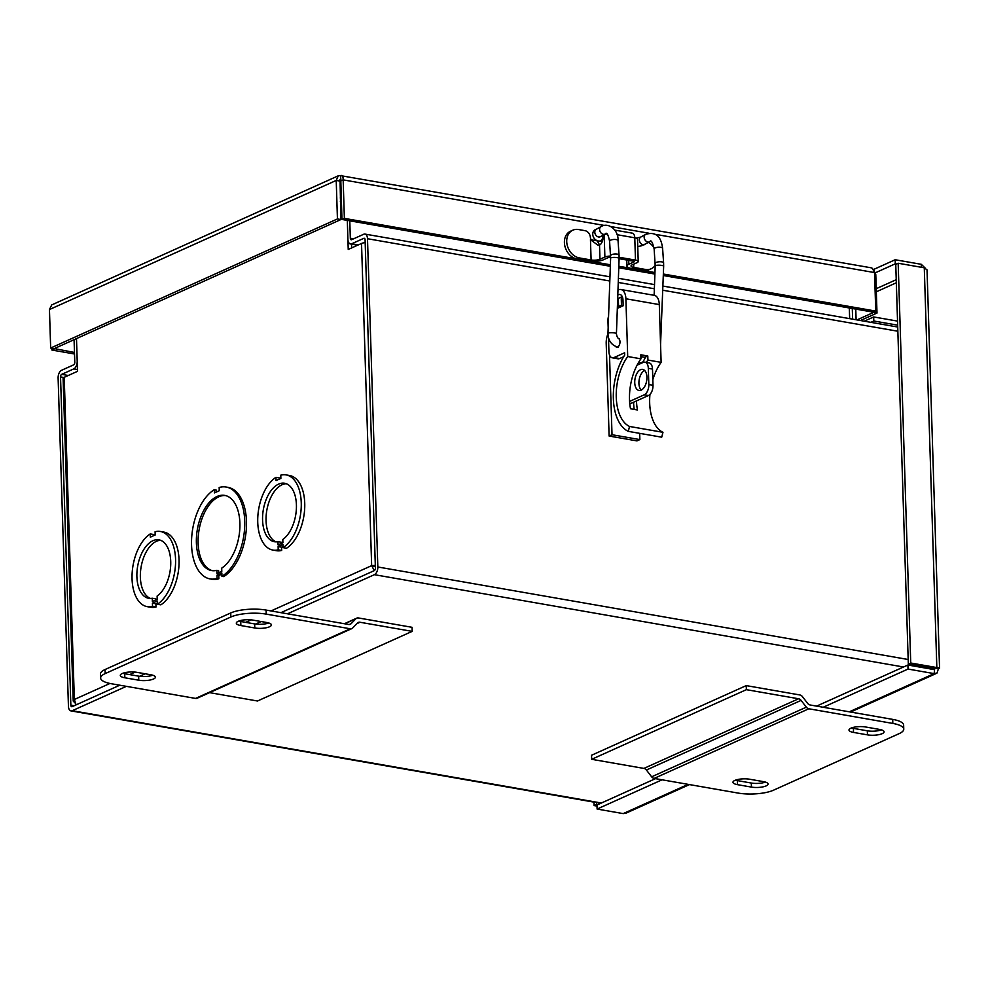 <?xml version="1.0" encoding="UTF-8"?>
<svg xmlns="http://www.w3.org/2000/svg" width="989" height="989" viewBox="0 0 989 989"><rect width="100%" height="100%" fill="white"/><g stroke="black" fill="none" stroke-linecap="round" stroke-linejoin="round"><path stroke-width="1.48" d="M77.463 369.552L73.767 368.909A6.354 3.511 -80.1 0 0 77.204 361.195L76.487 338.597L77.525 371.32L64.223 377.303L74.348 699.483L73.248 701.114L74.966 702.932M74.076 339.684L74.781 362.283A2.114 1.174 99.9 0 1 73.643 364.854L61.553 370.294A6.354 3.511 -80.1 0 0 58.116 378.008L68.439 706.257A6.354 3.511 -80.1 0 0 70.973 710.893A6.354 3.511 -80.1 0 0 72.259 710.708L601.374 803.019M375.363 566.771L371.654 565.646L361.529 243.467L348.227 249.451L347.312 220.399L347.905 239.326A6.354 3.511 -80.1 0 0 350.44 243.949A6.354 3.511 -80.1 0 0 351.725 243.764L363.816 238.324A2.114 1.174 99.9 0 1 364.236 238.262A2.114 1.174 99.9 0 1 365.089 239.808L375.4 568.069A2.114 1.174 99.9 0 1 374.25 570.641L280.925 612.661M349.785 220.831L350.329 238.238A2.114 1.174 -80.1 0 0 351.169 239.771A2.114 1.174 -80.1 0 0 351.602 239.709L363.68 234.269A6.354 3.511 -80.1 0 1 364.966 234.084A6.354 3.511 -80.1 0 1 367.5 238.72L377.823 566.981L908.174 659.502M849.316 307.975L849.65 318.643M73.767 368.909L61.689 374.349A2.114 1.174 -80.1 0 0 60.539 376.92L70.849 705.169A2.114 1.174 -80.1 0 0 71.703 706.715A2.114 1.174 -80.1 0 0 72.123 706.653L119.78 685.204M903.513 666.994L374.386 574.683A6.354 3.511 -80.1 0 0 377.823 566.981M934.012 668.589A6.354 3.511 99.9 0 1 933.591 669.491M374.386 574.683L287.502 613.798M267.722 622.711L265.052 623.911M151.7 674.943L149.042 676.142M126.357 686.354L72.259 710.708M261.17 621.549L255.57 624.071M145.16 673.781L139.56 676.303M216.863 570.307A38.163 21.09 99.9 0 1 211.584 570.566A38.163 21.09 99.9 0 1 197.367 529.35A38.163 21.09 99.9 0 1 224.701 495.39A38.163 21.09 99.9 0 1 239.87 527.755A38.163 21.09 99.9 0 1 221.697 568.131L221.796 571.382L219.385 572.47L216.962 573.558L216.863 570.307L218.606 570.616L218.668 572.779M225.566 495.576A38.163 21.09 -80.1 0 0 199.11 529.659A38.163 21.09 -80.1 0 0 212.462 570.69M214.428 492.905L219.261 490.742L219.162 487.49A46.644 25.776 99.9 0 1 226.16 487.033A46.644 25.776 99.9 0 1 244.679 527.05A46.644 25.776 99.9 0 1 221.944 576.278L221.845 573.039L217.011 575.215L217.123 578.454A46.644 25.776 99.9 0 1 210.125 578.924A46.644 25.776 99.9 0 1 191.606 538.894A46.644 25.776 99.9 0 1 214.329 489.666L214.428 492.905M214.329 489.666L216.072 489.975L216.134 492.139M221.882 574.115L218.754 575.524L218.853 578.763A46.644 25.776 99.9 0 1 211.869 579.22L210.125 578.924M226.16 487.033L227.89 487.33A46.644 25.776 99.9 0 1 246.422 527.36A46.644 25.776 99.9 0 1 223.687 576.587L221.944 576.278M217.123 578.454L218.853 578.763M157.338 603.129L155.903 603.772L156.015 607.011A38.163 21.09 99.9 0 1 150.736 607.271L147.25 606.665A38.163 21.09 99.9 0 1 132.081 574.3A38.163 21.09 99.9 0 1 150.254 533.912L150.353 537.151L155.186 534.975L155.088 531.736A38.163 21.09 99.9 0 1 160.366 531.476A38.163 21.09 99.9 0 1 175.535 563.841A38.163 21.09 99.9 0 1 157.375 604.23L157.276 600.978L152.43 603.166L152.529 606.405A38.163 21.09 99.9 0 1 147.25 606.665M150.254 533.912L153.74 534.517L153.765 535.618M160.366 531.476L163.853 532.082A38.163 21.09 99.9 0 1 179.021 564.447A38.163 21.09 99.9 0 1 160.848 604.835L157.375 604.23M283.027 546.546L281.593 547.189L281.692 550.428A38.163 21.09 99.9 0 1 276.425 550.688L272.939 550.082A38.163 21.09 99.9 0 1 257.77 517.704A38.163 21.09 99.9 0 1 275.943 477.328L276.042 480.567L280.876 478.392L280.777 475.153A38.163 21.09 99.9 0 1 286.056 474.893A38.163 21.09 99.9 0 1 301.225 507.258A38.163 21.09 99.9 0 1 283.052 547.646L282.953 544.395L278.107 546.583L278.218 549.822A38.163 21.09 99.9 0 1 272.939 550.082M275.943 477.328L279.417 477.934L279.454 479.035M286.056 474.893L289.53 475.499A38.163 21.09 99.9 0 1 304.711 507.864A38.163 21.09 99.9 0 1 286.538 548.252L283.052 547.646M217.011 575.215L218.754 575.524M73.235 701.114L63.098 378.416A6.354 1.854 -1.8 0 1 64.223 377.303M351.639 247.918L351.528 244.147M375.313 565.399L371.654 565.646L374.299 570.616M76.091 704.873L74.348 699.483L109.952 683.461M361.529 243.467A6.354 1.854 -1.8 0 1 365.176 242.614M286.303 483.72A29.682 16.405 -80.1 0 0 266.82 510.275A29.682 16.405 -80.1 0 0 276.166 541.861M277.958 541.651A29.682 16.405 99.9 0 1 274.398 541.725A29.682 16.405 99.9 0 1 263.334 509.669A29.682 16.405 99.9 0 1 284.597 483.25A29.682 16.405 99.9 0 1 296.416 507.95A29.682 16.405 99.9 0 1 282.805 539.475L282.903 542.714L278.057 544.89L277.958 541.651L281.432 542.256L281.469 543.357M281.692 550.428L278.218 549.822M281.593 547.189L278.107 546.583M152.269 598.234A29.682 16.405 99.9 0 1 148.709 598.308A29.682 16.405 99.9 0 1 137.656 566.252A29.682 16.405 99.9 0 1 158.908 539.833A29.682 16.405 99.9 0 1 170.726 564.534A29.682 16.405 99.9 0 1 157.115 596.058L157.214 599.297L152.38 601.473L152.269 598.234L155.755 598.84L155.792 599.94M160.626 540.303A29.682 16.405 -80.1 0 0 141.13 566.858A29.682 16.405 -80.1 0 0 150.476 598.444M156.015 607.011L152.529 606.405M155.903 603.772L152.43 603.166M689.469 784.586L625.864 813.218L623.206 813.601L597.096 809.051L662.061 779.802M816.63 706.109L907.914 665.016L908.038 669.059L934.148 673.62L937.028 673.014L938.4 668.799L939.55 668.205L927.027 269.873L924.282 267.796L898.173 263.247L895.75 264.335L908.322 664.101L910.733 663.013L898.173 263.247M597.096 809.051L596.973 804.997L655.484 778.652M934.914 668.193L934.024 669.565L907.914 665.016M934.593 669.578L934.148 673.62L849.316 711.808M935.767 668.341L938.4 668.799C940.292 668.193 939.785 667.785 936.843 667.563L910.733 663.013M823.207 707.259L908.038 669.059M596.466 802.561L596.528 804.477L594.105 805.565L597.01 806.072M597.69 804.675L596.528 804.477M593.993 802.141L594.105 805.565M925.321 268.217L921.291 264.31L895.181 259.748L873.472 269.527M896.467 264.014L895.305 263.803L875.352 272.791M921.377 267.29L921.291 264.31M895.305 263.803L895.181 259.748M924.282 267.796L936.843 667.563L934.432 668.651L908.322 664.101M855.769 309.1L856.103 319.768M852.283 308.494L852.629 319.163M897.666 325.158L873.806 321.005L870.839 322.34M873.806 321.005L873.683 316.95L864.262 321.19M897.542 321.104L873.683 316.95M856.969 319.917L873.522 312.462L876.996 313.068L875.784 274.571L873.942 270.417M874.597 274.361L875.784 274.571M860.442 320.523L876.996 313.068M54.321 348.573L74.472 352.467M51.861 348.252L51.91 350.044L74.521 353.988M54.333 348.956L51.91 350.044M340.896 179.726L340.476 175.622L338.287 175.795L336.223 180.443L337.434 218.94L50.662 348.041L49.45 309.545L51.712 304.933L338.3 175.795M340.031 179.664L340.908 219.546L54.135 348.66L50.662 348.041M339.709 181.049L336.223 180.443L49.45 309.545M340.908 219.546L337.434 218.94M610.337 266.288L341.959 219.459L344.37 218.371L343.158 179.874C343.208 176.351 342.305 174.942 340.476 175.622L871.136 267.796L872.385 268.328L874.536 272.581L875.747 311.078L663.384 274.027M875.747 311.078L873.336 312.165L663.322 275.523M654.891 274.052L618.768 267.759M340.772 179.578L341.959 219.459M340.748 180.962L343.158 179.874L604.254 225.43M654.953 272.556L618.817 266.251M610.386 264.78L344.37 218.371M851.492 727.941A10.595 3.103 178.2 0 0 853.408 728.374L867.328 730.809A10.595 3.103 178.2 0 0 881.446 729.857M879.542 729.425A10.595 3.103 -1.8 0 1 884.092 731.811A10.595 3.103 -1.8 0 1 878.455 734.74A10.595 3.103 -1.8 0 1 867.452 734.864L853.532 732.429A10.595 3.103 -1.8 0 1 848.982 730.043A10.595 3.103 -1.8 0 1 854.62 727.113A10.595 3.103 -1.8 0 1 865.622 726.989L879.542 729.425M735.482 780.173A10.595 3.103 178.2 0 0 737.386 780.605L751.306 783.041A10.595 3.103 178.2 0 0 765.424 782.089M763.52 781.644A10.595 3.103 -1.8 0 1 768.07 784.042A10.595 3.103 -1.8 0 1 762.432 786.972A10.595 3.103 -1.8 0 1 751.442 787.096L737.51 784.66A10.595 3.103 -1.8 0 1 732.96 782.274A10.595 3.103 -1.8 0 1 738.598 779.344A10.595 3.103 -1.8 0 1 749.6 779.221L763.52 781.644M892.832 723.429A25.442 7.442 -1.8 0 1 903.761 729.165A25.442 7.442 -1.8 0 1 899.224 733.603L773.534 790.186A25.442 7.442 -1.8 0 1 738.14 793.079L654.137 778.417A4.24 3.313 65.8 0 1 651.64 776.81L646.398 770.023A4.24 3.313 -114.2 0 0 643.901 768.416L591.682 759.305L591.546 755.25L746.238 685.612L799.903 694.97A4.24 3.313 -114.2 0 1 802.4 696.59L807.642 703.364A4.24 3.313 65.8 0 0 810.139 704.984L892.708 719.386L892.832 723.429L808.829 708.779A4.24 3.313 -114.2 0 1 806.332 707.16L801.09 700.385A4.24 3.313 65.8 0 0 798.58 698.766L746.374 689.667L591.682 759.305M903.761 729.165L903.637 725.11A25.442 7.442 178.2 0 0 892.708 719.386M746.374 689.667L746.238 685.612M122.809 673.286A10.595 3.103 178.2 0 0 124.713 673.732L138.645 676.155A10.595 3.103 178.2 0 0 152.763 675.215M124.849 677.786A10.595 3.103 -1.8 0 1 120.287 675.388A10.595 3.103 -1.8 0 1 125.937 672.458A10.595 3.103 -1.8 0 1 136.927 672.347L150.847 674.77A10.595 3.103 -1.8 0 1 155.409 677.156A10.595 3.103 -1.8 0 1 149.759 680.086A10.595 3.103 -1.8 0 1 138.769 680.209L124.849 677.786L124.713 673.732M238.831 621.055A10.595 3.103 178.2 0 0 240.735 621.5L254.655 623.923A10.595 3.103 178.2 0 0 268.773 622.983M240.859 625.555A10.595 3.103 -1.8 0 1 236.309 623.169A10.595 3.103 -1.8 0 1 241.946 620.227A10.595 3.103 -1.8 0 1 252.949 620.115L266.869 622.538A10.595 3.103 -1.8 0 1 271.419 624.924A10.595 3.103 -1.8 0 1 265.781 627.854A10.595 3.103 -1.8 0 1 254.791 627.978L240.859 625.555L240.735 621.5M266.115 610.077L348.672 624.479A4.24 3.313 65.8 0 0 350.291 624.294A4.24 3.313 65.8 0 0 351.095 623.713L355.978 618.706A4.24 3.313 -114.2 0 1 356.782 618.137A4.24 3.313 -114.2 0 1 358.401 617.952L412.054 627.31L412.19 631.365L359.971 622.254A4.24 3.313 65.8 0 0 358.352 622.44A4.24 3.313 65.8 0 0 357.548 623.008L352.665 628.027A4.24 3.313 -114.2 0 1 351.861 628.596L197.17 698.234A4.24 3.313 65.8 0 1 195.55 698.419L111.547 683.77A25.442 7.442 -1.8 0 1 100.631 678.034A25.442 7.442 -1.8 0 1 105.168 673.596L230.857 617.012A25.442 7.442 -1.8 0 1 266.239 614.12L266.115 610.077A25.442 7.442 178.2 0 0 230.721 612.957L230.857 617.012M105.168 673.596L105.044 669.541A25.442 7.442 178.2 0 0 100.495 673.979L100.631 678.034M105.044 669.541L230.721 612.957M351.861 628.596A4.24 3.313 -114.2 0 1 350.242 628.781L266.239 614.12M209.581 692.646L257.499 701.003L412.19 631.365M606.962 233.997A6.379 1.867 178.2 0 0 604.18 234.727L602.907 235.308L602.969 237.323A6.379 3.523 99.9 0 1 599.519 245.049L597.9 245.173L590.458 239.672L591.101 259.971A6.379 1.867 178.2 0 0 599.964 259.254L604.885 257.041A6.379 1.867 -1.8 0 1 610.609 256.077M635.482 260.107A6.379 1.867 -1.8 0 1 638.214 261.541L637.522 239.227A6.379 1.867 178.2 0 0 634.777 237.793L635.482 260.107L619.126 257.251M591.101 259.971L579.369 257.931A14.86 11.596 -114.2 0 1 567.192 245.087A14.86 11.596 -114.2 0 1 572.829 230.177A14.86 11.596 -114.2 0 1 578.478 229.522L584.969 230.66A6.379 4.982 -114.2 0 1 590.396 237.669A2.102 1.644 65.8 0 0 592.188 239.981L597.245 240.859L599.594 245.012M572.829 230.177L570.517 231.216A14.86 11.596 65.8 0 0 564.88 246.125A14.86 11.596 65.8 0 0 577.057 258.97L588.789 261.009A10.434 3.054 -1.8 0 0 603.302 259.835L608.223 257.622A2.324 0.68 178.2 0 1 610.646 257.276M619.089 258.685L633.17 261.145A2.324 0.68 178.2 0 1 634.159 261.665A2.324 0.68 178.2 0 1 633.751 262.073L628.831 264.286L628.707 260.367M655.2 265.287A14.86 11.596 -114.2 0 1 651.133 268.81A14.86 11.596 -114.2 0 1 645.483 269.465L643.171 270.504L631.452 268.452A10.434 3.054 -1.8 0 1 626.964 266.103A10.434 3.054 -1.8 0 1 628.831 264.286M645.483 269.465L633.764 267.413L633.665 264.187M638.214 261.541A6.379 1.867 -1.8 0 1 637.077 262.654L632.156 264.867A6.379 1.867 178.2 0 0 631.019 265.979A6.379 1.867 178.2 0 0 633.764 267.413M616.963 234.69L634.777 237.793A6.379 3.523 -80.1 0 0 632.243 233.144L614.775 230.103M643.171 270.504A14.86 11.596 65.8 0 0 648.821 269.849L651.133 268.81M648.512 242.478A14.86 11.596 -114.2 0 1 654.001 247.633M622.526 297.306L621.216 297.071L621.463 305.181L623.157 305.477M609.508 354.94L612.018 434.727L609.113 436.038L636.965 440.896L639.871 439.586L639.673 433.343M609.113 436.038L606.208 343.455A13.562 7.492 99.9 0 1 607.951 333.825M648.821 384.548A8.481 4.685 99.9 0 1 644.247 394.821L648.425 395.551A8.481 4.685 -80.1 0 0 653 385.277L648.821 384.548L648.314 368.328L652.493 369.058L653 385.277M644.643 370.467A10.681 5.909 -80.1 0 0 638.919 383.386A10.681 5.909 -80.1 0 0 641.206 390.111M629.808 403.932L648.425 395.551M652.493 369.058A8.481 4.685 -80.1 0 0 649.118 362.889L644.939 362.159A8.481 4.685 99.9 0 1 648.314 368.328M637.089 365.164L643.221 362.407A8.481 4.685 99.9 0 1 644.939 362.159M629.597 401.423L644.247 394.821M634.74 382.669A10.681 5.909 99.9 0 1 642.677 369.392A10.681 5.909 99.9 0 1 646.645 380.938A10.681 5.909 99.9 0 1 638.993 390.445A10.681 5.909 99.9 0 1 634.74 382.669M620.733 306.862L618.57 306.479L618.31 298.381L621.216 297.071M618.57 306.479L621.463 305.181M639.871 439.586L612.018 434.727M618.224 338.51A4.413 2.435 99.9 0 1 619.868 343.27A4.413 2.435 99.9 0 1 616.716 347.201A4.413 2.435 99.9 0 1 615.714 346.546M636.483 400.928A41.563 22.97 -80.1 0 0 637.472 409.965L630.5 408.754A41.563 22.97 99.9 0 1 640.959 358.834L640.835 354.791L647.795 356.003L644.89 357.301L640.884 356.609M647.795 356.003L647.919 360.058A41.563 22.97 -80.1 0 0 646.336 362.394M642.467 362.753A46.644 25.776 99.9 0 1 644.939 358.55L644.89 357.301M634.196 409.397A46.644 25.776 99.9 0 1 633.578 402.239M647.919 360.058L661.122 362.357L659.304 304.587A12.709 7.022 -80.1 0 0 654.248 295.328L620.832 289.505A12.709 7.022 -80.1 0 0 617.977 290.012M623.651 356.732L619.621 358.537L614.008 357.561L624.64 352.776L624.714 355.026A46.644 25.776 -80.1 0 0 628.287 431.365L629.56 426.469L662.976 432.304A41.563 22.97 99.9 0 1 649.946 394.438M652.827 379.677A41.563 22.97 99.9 0 1 661.122 362.357M629.56 426.469A41.563 22.97 99.9 0 1 616.246 396.898A41.563 22.97 99.9 0 1 627.706 356.522L640.959 358.834M628.287 431.365L661.703 437.187L662.976 432.304M608.161 327.569L607.951 320.832A8.481 4.685 99.9 0 1 608.569 316.159M608.482 337.855L608.927 351.639A8.481 4.685 99.9 0 0 612.302 357.808L617.915 358.797A8.481 4.685 -80.1 0 0 619.621 358.537M642.912 361.912L641.812 362.419A8.481 4.685 99.9 0 1 640.106 362.666A8.481 4.685 99.9 0 1 638.82 362.073M614.008 357.561A8.481 4.685 99.9 0 1 612.302 357.808M627.706 356.522L625.889 298.765A12.709 7.022 -80.1 0 0 620.832 289.505M617.804 295.081A7.628 4.216 99.9 0 1 619.955 294.512A7.628 4.216 99.9 0 1 622.983 300.063L623.169 305.762L617.334 308.395M617.482 303.944L618.496 304.118M617.519 303.091L618.471 303.264M351.725 243.764L358.302 244.913M350.329 238.238L353.617 238.806M364.62 238.473L363.816 238.324M61.689 374.349L68.266 375.486M897.864 331.241L662.803 290.234M654.372 288.763L618.249 282.458M609.817 280.987L367.5 238.72M63.865 377.489L60.539 376.92M70.849 705.169L74.15 705.75M221.177 574.436L219.434 574.127M341.378 201.163L340.352 201.62M129.658 674.585L135.184 672.1M245.668 622.365L251.194 619.868M271.048 610.93L371.654 565.646M623.206 813.601L688.171 784.364M876.229 288.701L896.244 279.689M896.331 282.792L876.328 291.804M340.599 179.677L339.672 180.097M874.536 272.581L655.756 234.405M648.809 233.194L611.19 226.629M867.328 730.809L867.452 734.864M853.408 728.374L853.532 732.429M751.306 783.041L751.442 787.096M737.386 780.605L737.51 784.66M808.829 708.779L654.137 778.417M798.58 698.766L643.901 768.416M801.09 700.385L646.398 770.023M806.332 707.16L651.64 776.81M138.645 676.155L138.769 680.209M254.655 623.923L254.791 627.978M195.55 698.419L350.242 628.781M356.967 623.602L359.971 622.254M349.327 624.516L351.095 623.713M344.704 623.787L355.978 618.706M604.18 234.727L604.885 257.041M579.369 257.931L577.057 258.97M599.964 259.254L599.519 245.049M592.188 239.981L590.458 239.672M633.726 261.281L633.751 262.073M600.249 236.767L605.157 234.047C606.64 231.834 608.124 234.22 609.583 241.205L610.621 258.129L607.963 333.429A4.24 0.853 2 0 1 612.228 332.724A4.24 0.853 2 0 1 616.431 333.738C616.913 337.064 617.964 338.782 619.596 338.918M610.621 258.129A4.24 0.853 2 0 1 614.898 257.424A4.24 0.853 2 0 1 619.102 258.438L616.431 333.738M660.565 344.456L663.656 266.202A4.24 0.853 -178 0 0 660.701 265.287A4.24 0.853 -178 0 0 655.942 265.448A4.24 0.853 -178 0 0 655.188 265.905L654.149 248.981C652.456 241.835 650.972 239.449 649.711 241.811L641.688 245.767L637.744 246.533M663.656 266.202L663.607 262.913A4.24 1.434 176.1 0 0 660.59 261.751A4.24 1.434 176.1 0 0 655.892 262.604A4.24 1.434 176.1 0 0 655.151 263.507M663.607 262.913L662.605 248.4A4.24 1.434 176.1 0 0 659.589 247.238A4.24 1.434 176.1 0 0 654.891 248.078A4.24 1.434 176.1 0 0 654.149 248.981M662.605 248.4C661.109 236.037 655.435 231.364 645.594 234.405A4.24 3.227 61 0 0 644.173 237.496A4.24 3.227 61 0 0 646.2 241.279A4.24 3.227 61 0 0 649.711 241.811M645.594 234.405L640.785 237.063A4.24 3.227 61 0 0 639.364 240.166A4.24 3.227 61 0 0 643.122 244.753A4.24 3.227 61 0 0 644.902 244.481M602.833 235.333A4.24 2.349 99.9 0 1 600.719 240.859A4.24 2.349 99.9 0 1 599.717 241.056C592.955 241.427 589.852 231.29 596.231 229.3L601.04 226.629C608.297 221.919 618.657 229.881 618.051 240.624L619.052 255.15A4.24 1.434 -3.9 0 0 616.036 253.988A4.24 1.434 -3.9 0 0 611.338 254.828A4.24 1.434 -3.9 0 0 610.584 255.731M600.348 236.705A4.24 3.227 -119 0 1 598.568 236.977A4.24 3.227 -119 0 1 594.809 232.39A4.24 3.227 -119 0 1 596.231 229.3M605.157 234.047A4.24 3.227 -119 0 1 601.633 233.515A4.24 3.227 -119 0 1 599.618 229.732A4.24 3.227 -119 0 1 601.04 226.629M609.583 241.205A4.24 1.434 -3.9 0 1 610.337 240.302A4.24 1.434 -3.9 0 1 615.022 239.462A4.24 1.434 -3.9 0 1 618.051 240.624M642.578 362.543L641.812 362.419M625.889 298.765L659.304 304.587M350.44 243.949L357.647 245.21M897.728 327.025L662.951 286.068M654.52 284.597L618.397 278.292M609.966 276.821L364.966 234.084M70.973 710.893L600.719 803.303M341.267 197.503L340.241 197.961M936.323 673.447L850.614 712.043M934.766 668.552L936.051 668.317L935.087 668.23M344.37 623.725L356.782 618.137M626.964 266.103L626.779 260.033M607.963 333.429C608.198 340.772 611.598 345.384 618.137 347.275M654.137 295.315L655.188 265.905M640.785 237.063L636.236 238.164M619.102 258.438L619.052 255.15M602.276 241.514L599.717 241.056M640.106 362.666L641.948 362.988"/></g></svg>
